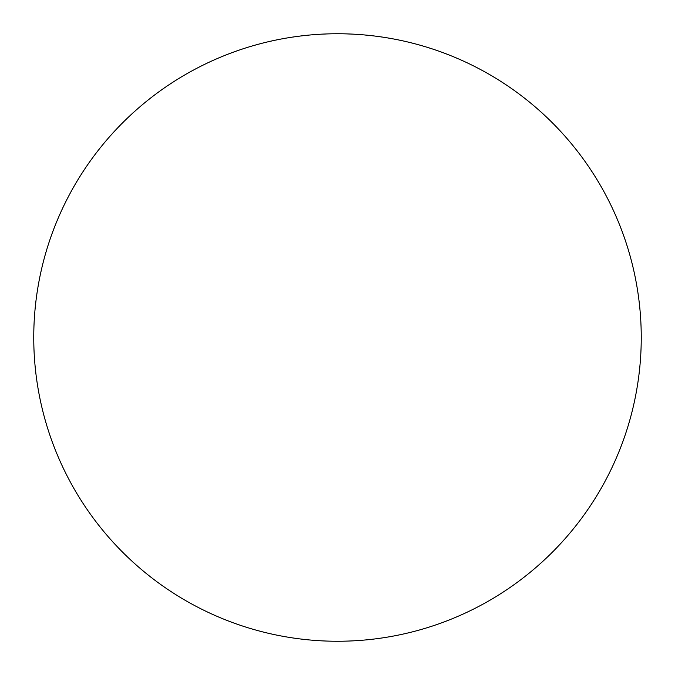 <?xml version="1.0" encoding="UTF-8"?>
<svg xmlns="http://www.w3.org/2000/svg" width="675" height="675" viewBox="0 0 675 675"><rect width="100%" height="100%" fill="white"/><g stroke="black" fill="none" stroke-linecap="round" stroke-linejoin="round"><path stroke-width="0.51" stroke-dasharray="3.38 2.53" d="M337.5 641.25A303.683 303.683 180 0 1 33.817 337.567A303.683 303.683 180 0 1 337.5 33.893A303.683 303.683 180 0 1 641.183 337.567A303.683 303.683 180 0 1 337.5 641.25L337.5 641.25"/><path stroke-width="1.01" d="M337.5 641.25L337.5 641.25A303.75 303.75 180 0 1 33.75 337.5A303.75 303.75 180 0 1 337.5 33.75A303.75 303.75 180 0 1 641.25 337.5A303.75 303.75 180 0 1 337.5 641.25L337.5 641.25"/></g></svg>

